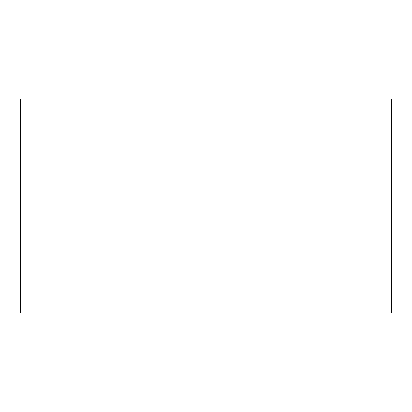 <?xml version="1.0" encoding="UTF-8"?>
<svg xmlns="http://www.w3.org/2000/svg" width="412" height="412" viewBox="0 0 412 412"><rect width="100%" height="100%" fill="white"/><g stroke="black" fill="none" stroke-linecap="round" stroke-linejoin="round"><path stroke-width="0.62" d="M391.4 99.04L391.4 312.96L20.6 312.96L20.6 99.04L391.4 99.04L20.6 99.04L20.6 312.96L391.4 312.96L391.4 99.04"/></g></svg>
